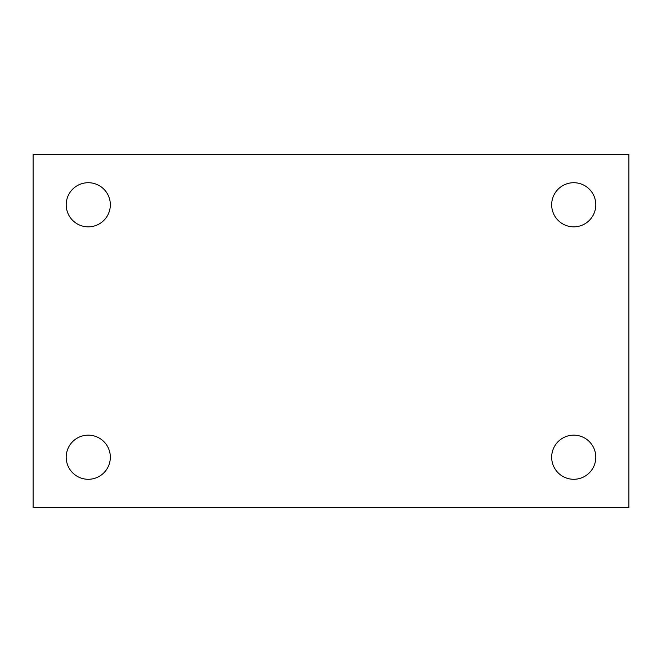 <?xml version="1.0" encoding="UTF-8"?>
<svg xmlns="http://www.w3.org/2000/svg" width="662" height="662" viewBox="0 0 662 662"><rect width="100%" height="100%" fill="white"/><g stroke="black" fill="none" stroke-linecap="round" stroke-linejoin="round"><path stroke-width="0.99" d="M33.1 154.469L628.9 154.469L628.9 507.531L33.1 507.531L33.1 154.469M88.269 435.157A22.069 22.069 0 0 1 110.331 457.219A22.069 22.069 0 0 1 88.269 479.288A22.069 22.069 0 0 1 66.2 457.219A22.069 22.069 0 0 1 88.269 435.157M573.731 435.157A22.069 22.069 0 0 1 595.8 457.219A22.069 22.069 0 0 1 573.731 479.288A22.069 22.069 0 0 1 551.669 457.219A22.069 22.069 0 0 1 573.731 435.157M573.731 182.712A22.069 22.069 0 0 1 595.8 204.781A22.069 22.069 0 0 1 573.731 226.843A22.069 22.069 0 0 1 551.669 204.781A22.069 22.069 0 0 1 573.731 182.712M88.269 182.712A22.069 22.069 0 0 1 110.331 204.781A22.069 22.069 0 0 1 88.269 226.843A22.069 22.069 0 0 1 66.2 204.781A22.069 22.069 0 0 1 88.269 182.712"/></g></svg>
